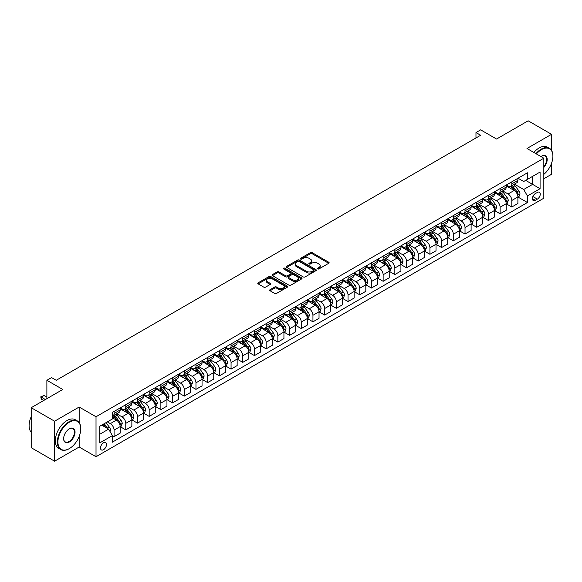 <?xml version="1.0" encoding="UTF-8"?>
<svg xmlns="http://www.w3.org/2000/svg" width="582" height="582" viewBox="0 0 582 582"><rect width="100%" height="100%" fill="white"/><g stroke="black" fill="none" stroke-linecap="round" stroke-linejoin="round"><path stroke-width="0.87" d="M317.699 268.913A0.909 0.524 0 0 0 318.987 268.913L328.743 263.282A1.302 0.749 0 0 0 329.128 262.751A1.302 0.749 0 0 0 328.743 262.22L312.207 252.675A1.302 0.749 0 0 0 310.373 252.675L300.61 258.306A0.909 0.524 0 0 0 300.348 258.677A0.909 0.524 0 0 0 300.61 259.055A0.909 0.524 0 0 0 301.898 259.055L303.164 258.321A4.154 2.401 0 0 1 309.042 258.321L310.417 259.121A4.154 2.401 0 0 1 311.639 260.816A4.154 2.401 0 0 1 310.417 262.511L309.158 263.239A0.909 0.524 0 0 0 308.889 263.61A0.909 0.524 0 0 0 309.158 263.988A0.909 0.524 0 0 0 310.439 263.988L311.705 263.253A4.154 2.401 0 0 1 317.583 263.253L318.958 264.053A4.154 2.401 0 0 1 320.18 265.748A4.154 2.401 0 0 1 318.958 267.444L317.699 268.171A0.909 0.524 0 0 0 317.43 268.542A0.909 0.524 0 0 0 317.699 268.913L317.699 268.171M103.501 449.719A4.234 2.444 120 0 0 106.266 445.987A4.234 2.444 120 0 0 105.618 442.589A4.234 2.444 120 0 0 103.501 442.8A4.234 2.444 120 0 0 100.737 446.532A4.234 2.444 120 0 0 101.384 449.93A4.234 2.444 120 0 0 103.501 449.719M270.048 289.69A1.302 0.749 0 0 0 269.662 290.222A1.302 0.749 0 0 0 270.048 290.753L274.682 293.43A1.302 0.749 0 0 0 276.523 293.43L287.363 287.173A1.302 0.749 0 0 0 287.741 286.642A1.302 0.749 0 0 0 287.363 286.111L270.826 276.566A1.302 0.749 0 0 0 268.986 276.566L258.146 282.823A1.302 0.749 0 0 0 257.768 283.354A1.302 0.749 0 0 0 258.146 283.885L263.755 287.122A1.302 0.749 0 0 0 265.588 287.122L270.23 284.445A1.302 0.749 0 0 0 270.608 283.914A1.302 0.749 0 0 0 270.23 283.383L267.451 281.775A3.477 2.008 0 0 1 266.432 280.357A3.477 2.008 0 0 1 268.578 278.509A3.477 2.008 0 0 1 272.361 278.938L283.252 285.224A3.477 2.008 0 0 1 284.271 286.642A3.477 2.008 0 0 1 282.125 288.497A3.477 2.008 0 0 1 278.334 288.061L276.523 287.013A1.302 0.749 0 0 0 274.682 287.013L270.048 289.69L270.048 290.753M551.54 150.367L551.54 134.311L528.143 120.801L496.562 139.04L480.652 129.851L475.974 132.55L480.652 135.257L56.243 380.286L51.558 377.587L46.88 380.286L46.88 398.655M79.167 422.597L79.167 407.029L54.599 421.215L31.202 407.706L62.791 389.474L46.88 380.286M79.167 407.029L96.015 416.756L543.821 158.217L543.821 198.2L96.015 456.739L96.015 416.756M551.54 134.311L526.979 148.49L543.821 158.217M303.251 276.937A1.302 0.749 0 0 0 305.092 276.937L315.931 270.681A1.302 0.749 0 0 0 316.31 270.15A1.302 0.749 0 0 0 315.931 269.619L299.395 260.074A1.302 0.749 0 0 0 297.555 260.074L286.715 266.33A1.302 0.749 0 0 0 286.337 266.862A1.302 0.749 0 0 0 286.715 267.393L303.251 276.937M283.914 269.11A0.909 0.524 0 0 1 284.838 269.24L284.838 268.164L301.643 277.869A1.302 0.749 0 0 1 302.029 278.4A1.302 0.749 0 0 1 301.643 278.923L290.804 285.187A1.302 0.749 0 0 1 288.97 285.187L272.434 275.635L277.076 272.98L277.076 271.903L272.434 274.58A1.302 0.749 0 0 0 272.056 275.111A1.302 0.749 0 0 0 272.434 275.635L272.434 274.58M277.076 272.98A1.302 0.749 0 0 1 278.909 272.98L278.909 271.903A1.302 0.749 0 0 0 277.076 271.903M278.909 271.903L285.617 275.773A1.302 0.749 0 0 0 287.45 275.773L290.527 273.998A1.302 0.749 0 0 0 290.913 273.467A1.302 0.749 0 0 0 290.527 272.936L283.55 268.906A0.909 0.524 0 0 1 283.281 268.535A0.909 0.524 0 0 1 283.841 268.047A0.909 0.524 0 0 1 284.838 268.164M54.599 421.215L54.599 461.199L31.202 447.689L31.202 407.706M543.821 178.747L551.54 174.294L551.54 163.236M537.368 192.416L535.309 193.61A4.103 2.372 120 0 0 532.625 197.225A4.103 2.372 120 0 0 533.258 200.514A4.103 2.372 120 0 0 535.309 200.31L537.368 199.117A4.103 2.372 120 0 0 540.045 195.501A4.103 2.372 120 0 0 539.419 192.22A4.103 2.372 120 0 0 537.368 192.416M518.038 178.238L523.698 181.504L527.445 179.343L527.445 172.803L112.391 412.434L112.391 418.975L99.755 426.264L99.755 442.909L112.391 435.612L112.391 442.153L527.445 202.521L527.445 195.988L523.698 189.499L514.393 184.13M527.445 179.343L540.081 172.046L540.081 188.692L527.445 195.988M54.599 461.199L79.167 447.012L96.015 456.739M475.974 132.55L475.974 137.956M525.67 180.369L532.595 184.37L532.595 176.375L540.081 172.046M523.698 189.499L532.595 184.37L540.081 188.692M99.755 434.267L108.645 429.13L101.719 425.129M112.391 435.671L114.079 436.638L114.079 430.105A5.296 3.056 -120 0 0 110.333 423.623L107.335 421.892M114.079 436.638L120.161 433.132L120.161 426.591A5.296 3.056 -120 0 0 116.415 420.109L112.391 417.781M120.299 426.73L125.777 429.887L125.777 423.347A5.296 3.056 -120 0 0 122.031 416.865L116.655 413.766M125.777 429.887L131.859 426.373L131.859 419.84A5.296 3.056 -120 0 0 128.113 413.351L120.161 408.76M131.998 419.971L137.476 423.136L137.476 416.596A5.296 3.056 -120 0 0 133.729 410.114L128.353 407.007M137.476 423.136L143.558 419.622L143.558 413.082A5.296 3.056 -120 0 0 139.811 406.6L131.859 402.009M143.696 413.22L149.174 416.377L149.174 409.844A5.296 3.056 -120 0 0 145.427 403.355L140.051 400.256M149.174 416.377L155.256 412.871L155.256 406.331A5.296 3.056 -120 0 0 151.509 399.849L143.558 395.251M155.394 406.462L160.872 409.626L160.872 403.086A5.296 3.056 -120 0 0 157.125 396.604L151.749 393.497M160.872 409.626L166.954 406.112L166.954 399.579A5.296 3.056 -120 0 0 163.207 393.09L155.256 388.5M167.092 399.71L172.57 402.875L172.57 396.335A5.296 3.056 -120 0 0 168.824 389.853L163.447 386.746M172.57 402.875L178.652 399.361L178.652 392.821A5.296 3.056 -120 0 0 174.906 386.339L166.954 381.748M178.79 392.959L184.268 396.116L184.268 389.584A5.296 3.056 -120 0 0 180.522 383.094L175.146 379.995M184.268 396.116L190.35 392.603L190.35 386.07A5.296 3.056 -120 0 0 186.604 379.588L178.652 374.99M190.489 386.201L195.967 389.365L195.967 382.825A5.296 3.056 -120 0 0 192.22 376.343L186.844 373.237M195.967 389.365L202.049 385.851L202.049 379.311A5.296 3.056 -120 0 0 198.302 372.829L190.35 368.239M202.187 379.449L207.665 382.607L207.665 376.074A5.296 3.056 -120 0 0 203.918 369.592L198.542 366.485M207.665 382.607L213.747 379.1L213.747 372.56A5.296 3.056 -120 0 0 210 366.078L202.049 361.487M213.885 372.698L219.363 375.856L219.363 369.315A5.296 3.056 -120 0 0 215.616 362.833L210.24 359.734M219.363 375.856L225.445 372.342L225.445 365.809A5.296 3.056 -120 0 0 221.698 359.32L213.747 354.729M225.583 365.94L231.061 369.104L231.061 362.564A5.296 3.056 -120 0 0 227.315 356.082L221.938 352.976M231.061 369.104L237.143 365.591L237.143 359.05A5.296 3.056 -120 0 0 233.397 352.568L225.445 347.978M237.281 359.189L242.759 362.346L242.759 355.813A5.296 3.056 -120 0 0 239.013 349.324L233.637 346.225M242.759 362.346L248.841 358.839L248.841 352.299A5.296 3.056 -120 0 0 245.095 345.817L237.143 341.219M248.98 352.437L254.458 355.595L254.458 349.055A5.296 3.056 -120 0 0 250.711 342.572L245.335 339.473M254.458 355.595L260.54 352.081L260.54 345.548A5.296 3.056 -120 0 0 256.793 339.059L248.841 334.468M260.678 345.679L266.156 348.844L266.156 342.303A5.296 3.056 -120 0 0 262.409 335.821L257.033 332.715M266.156 348.844L272.238 345.33L272.238 338.789A5.296 3.056 -120 0 0 268.491 332.307L260.54 327.717M272.376 338.928L277.854 342.085L277.854 335.552A5.296 3.056 -120 0 0 274.107 329.063L268.731 325.964M277.854 342.085L283.936 338.571L283.936 332.038A5.296 3.056 -120 0 0 280.189 325.556L272.238 320.958M284.074 332.169L289.552 335.334L289.552 328.794A5.296 3.056 -120 0 0 285.806 322.312L280.429 319.205M289.552 335.334L295.634 331.82L295.634 325.28A5.296 3.056 -120 0 0 291.888 318.798L283.936 314.207M295.772 325.418L301.25 328.575L301.25 322.042A5.296 3.056 -120 0 0 297.504 315.56L292.128 312.454M301.25 328.575L307.332 325.069L307.332 318.529A5.296 3.056 -120 0 0 303.586 312.047L295.634 307.456M307.471 318.667L312.949 321.824L312.949 315.284A5.296 3.056 -120 0 0 309.202 308.802L303.826 305.703M312.949 321.824L319.031 318.31L319.031 311.777A5.296 3.056 -120 0 0 315.284 305.288L307.332 300.698M319.169 311.908L324.647 315.073L324.647 308.533A5.296 3.056 -120 0 0 320.9 302.051L315.524 298.944M324.647 315.073L330.729 311.559L330.729 305.019A5.296 3.056 -120 0 0 326.982 298.537L319.031 293.946M330.867 305.157L336.345 308.315L336.345 301.782A5.296 3.056 -120 0 0 332.598 295.292L327.222 292.193M336.345 308.315L342.427 304.808L342.427 298.268A5.296 3.056 -120 0 0 338.68 291.786L330.729 287.188M342.565 298.406L348.043 301.563L348.043 295.023A5.296 3.056 -120 0 0 344.297 288.541L338.92 285.442M348.043 301.563L354.125 298.049L354.125 291.517A5.296 3.056 -120 0 0 350.379 285.027L342.427 280.437M354.263 291.647L359.741 294.812L359.741 288.272A5.296 3.056 -120 0 0 355.995 281.79L350.619 278.683M359.741 294.812L365.823 291.298L365.823 284.758A5.296 3.056 -120 0 0 362.077 278.276L354.125 273.685M365.962 284.896L371.44 288.054L371.44 281.521A5.296 3.056 -120 0 0 367.693 275.031L362.317 271.932M371.44 288.054L377.522 284.547L377.522 278.007A5.296 3.056 -120 0 0 373.775 271.525L365.823 266.927M377.66 278.138L383.138 281.302L383.138 274.762A5.296 3.056 -120 0 0 379.391 268.28L374.015 265.174M383.138 281.302L389.22 277.789L389.22 271.248A5.296 3.056 -120 0 0 385.473 264.766L377.522 260.176M389.358 271.387L394.836 274.551L394.836 268.011A5.296 3.056 -120 0 0 391.089 261.529L385.713 258.423M394.836 274.551L400.918 271.037L400.918 264.497A5.296 3.056 -120 0 0 397.171 258.015L389.22 253.425M401.056 264.635L406.534 267.793L406.534 261.253A5.296 3.056 -120 0 0 402.788 254.77L397.411 251.671M406.534 267.793L412.616 264.279L412.616 257.746A5.296 3.056 -120 0 0 408.87 251.257L400.918 246.666M412.754 257.877L418.232 261.042L418.232 254.501A5.296 3.056 -120 0 0 414.486 248.019L409.11 244.913M418.232 261.042L424.314 257.528L424.314 250.988A5.296 3.056 -120 0 0 420.568 244.505L412.616 239.915M424.453 251.126L429.931 254.283L429.931 247.75A5.296 3.056 -120 0 0 426.184 241.261L420.808 238.162M429.931 254.283L436.013 250.777L436.013 244.236A5.296 3.056 -120 0 0 432.266 237.754L424.314 233.156M436.151 244.375L441.629 247.532L441.629 240.992A5.296 3.056 -120 0 0 437.882 234.51L432.506 231.41M441.629 247.532L447.711 244.018L447.711 237.485A5.296 3.056 -120 0 0 443.964 230.996L436.013 226.405M447.849 237.616L453.327 240.781L453.327 234.24A5.296 3.056 -120 0 0 449.58 227.758L444.204 224.652M453.327 240.781L459.409 237.267L459.409 230.727A5.296 3.056 -120 0 0 455.662 224.245L447.711 219.654M459.547 230.865L465.025 234.022L465.025 227.489A5.296 3.056 -120 0 0 461.279 221L455.902 217.901M465.025 234.022L471.107 230.516L471.107 223.975A5.296 3.056 -120 0 0 467.361 217.493L459.409 212.896M471.245 224.106L476.723 227.271L476.723 220.731A5.296 3.056 -120 0 0 472.977 214.249L467.601 211.142M476.723 227.271L482.805 223.757L482.805 217.217A5.296 3.056 -120 0 0 479.059 210.735L471.107 206.144M482.944 217.355L488.422 220.52L488.422 213.98A5.296 3.056 -120 0 0 484.675 207.498L479.299 204.391M488.422 220.52L494.504 217.006L494.504 210.466A5.296 3.056 -120 0 0 490.757 203.984L482.805 199.393M494.642 210.604L500.12 213.761L500.12 207.221A5.296 3.056 -120 0 0 496.373 200.739L490.997 197.64M500.12 213.761L506.202 210.248L506.202 203.715A5.296 3.056 -120 0 0 502.455 197.225L494.504 192.635M506.34 203.846L511.818 207.01L511.818 200.47A5.296 3.056 -120 0 0 508.071 193.988L502.695 190.881M511.818 207.01L517.9 203.496L517.9 196.956A5.296 3.056 -120 0 0 514.153 190.474L506.202 185.884M506.34 184.989L508.071 185.993A5.296 3.056 -120 0 0 510.72 186.255A5.296 3.056 -120 0 0 511.818 183.832L511.818 181.831M494.642 191.747L496.373 192.744A5.296 3.056 -120 0 0 499.021 193.006A5.296 3.056 -120 0 0 500.12 190.583L500.12 188.583M482.944 198.498L484.675 199.495A5.296 3.056 -120 0 0 487.323 199.757A5.296 3.056 -120 0 0 488.422 197.334L488.422 195.334M471.245 205.25L472.977 206.254A5.296 3.056 -120 0 0 475.625 206.515A5.296 3.056 -120 0 0 476.723 204.093L476.723 202.092M459.547 212.008L461.279 213.005A5.296 3.056 -120 0 0 463.927 213.267A5.296 3.056 -120 0 0 465.025 210.844L465.025 208.843M447.849 218.759L449.58 219.763A5.296 3.056 -120 0 0 452.229 220.025A5.296 3.056 -120 0 0 453.327 217.595L453.327 215.602M436.151 225.51L437.882 226.514A5.296 3.056 -120 0 0 440.53 226.776A5.296 3.056 -120 0 0 441.629 224.354L441.629 222.353M424.453 232.269L426.184 233.266A5.296 3.056 -120 0 0 428.832 233.528A5.296 3.056 -120 0 0 429.931 231.105L429.931 229.104M412.754 239.02L414.486 240.024A5.296 3.056 -120 0 0 417.134 240.286A5.296 3.056 -120 0 0 418.232 237.863L418.232 235.863M401.056 245.779L402.788 246.775A5.296 3.056 -120 0 0 405.436 247.037A5.296 3.056 -120 0 0 406.534 244.615L406.534 242.614M389.358 252.53L391.089 253.526A5.296 3.056 -120 0 0 393.738 253.788A5.296 3.056 -120 0 0 394.836 251.366L394.836 249.365M377.66 259.281L379.391 260.285A5.296 3.056 -120 0 0 382.039 260.547A5.296 3.056 -120 0 0 383.138 258.124L383.138 256.124M365.962 266.039L367.693 267.036A5.296 3.056 -120 0 0 370.341 267.298A5.296 3.056 -120 0 0 371.44 264.875L371.44 262.875M354.263 272.791L355.995 273.787A5.296 3.056 -120 0 0 358.643 274.057A5.296 3.056 -120 0 0 359.741 271.627L359.741 269.633M342.565 279.542L344.297 280.546A5.296 3.056 -120 0 0 346.945 280.808A5.296 3.056 -120 0 0 348.043 278.385L348.043 276.385M330.867 286.3L332.598 287.297A5.296 3.056 -120 0 0 335.247 287.559A5.296 3.056 -120 0 0 336.345 285.136L336.345 283.136M319.169 293.052L320.9 294.055A5.296 3.056 -120 0 0 323.548 294.317A5.296 3.056 -120 0 0 324.647 291.895L324.647 289.894M307.471 299.81L309.202 300.807A5.296 3.056 -120 0 0 311.85 301.069A5.296 3.056 -120 0 0 312.949 298.646L312.949 296.645M295.772 306.561L297.504 307.558A5.296 3.056 -120 0 0 300.152 307.82A5.296 3.056 -120 0 0 301.25 305.397L301.25 303.397M284.074 313.312L285.806 314.316A5.296 3.056 -120 0 0 288.454 314.578A5.296 3.056 -120 0 0 289.552 312.156L289.552 310.155M272.376 320.071L274.107 321.068A5.296 3.056 -120 0 0 276.756 321.329A5.296 3.056 -120 0 0 277.854 318.907L277.854 316.906M260.678 326.822L262.409 327.819A5.296 3.056 -120 0 0 265.057 328.088A5.296 3.056 -120 0 0 266.156 325.658L266.156 323.665M248.98 333.573L250.711 334.577A5.296 3.056 -120 0 0 253.359 334.839A5.296 3.056 -120 0 0 254.458 332.417L254.458 330.416M237.281 340.332L239.013 341.328A5.296 3.056 -120 0 0 241.661 341.59A5.296 3.056 -120 0 0 242.759 339.168L242.759 337.167M225.583 347.083L227.315 348.087A5.296 3.056 -120 0 0 229.963 348.349A5.296 3.056 -120 0 0 231.061 345.926L231.061 343.926M213.885 353.841L215.616 354.838A5.296 3.056 -120 0 0 218.265 355.1A5.296 3.056 -120 0 0 219.363 352.677L219.363 350.677M202.187 360.593L203.918 361.589A5.296 3.056 -120 0 0 206.566 361.851A5.296 3.056 -120 0 0 207.665 359.429L207.665 357.428M190.489 367.344L192.22 368.348A5.296 3.056 -120 0 0 194.868 368.61A5.296 3.056 -120 0 0 195.967 366.187L195.967 364.187M178.79 374.102L180.522 375.099A5.296 3.056 -120 0 0 183.17 375.361A5.296 3.056 -120 0 0 184.268 372.938L184.268 370.938M167.092 380.854L168.824 381.85A5.296 3.056 -120 0 0 171.472 382.119A5.296 3.056 -120 0 0 172.57 379.69L172.57 377.696M155.394 387.605L157.125 388.609A5.296 3.056 -120 0 0 159.774 388.871A5.296 3.056 -120 0 0 160.872 386.448L160.872 384.447M143.696 394.363L145.427 395.36A5.296 3.056 -120 0 0 148.075 395.622A5.296 3.056 -120 0 0 149.174 393.199L149.174 391.199M131.998 401.114L133.729 402.118A5.296 3.056 -120 0 0 136.377 402.38A5.296 3.056 -120 0 0 137.476 399.95L137.476 397.957M120.299 407.873L122.031 408.87A5.296 3.056 -120 0 0 124.679 409.131A5.296 3.056 -120 0 0 125.777 406.709L125.777 404.708M518.038 197.094L527.445 202.521M510.72 186.255L516.801 182.741A5.296 3.056 -120 0 0 517.9 180.318L517.9 178.318M499.021 193.006L505.103 189.492A5.296 3.056 -120 0 0 506.202 187.069L506.202 185.069M487.323 199.757L493.405 196.25A5.296 3.056 -120 0 0 494.504 193.828L494.504 191.827M475.625 206.515L481.707 203.002A5.296 3.056 -120 0 0 482.805 200.579L482.805 198.578M463.927 213.267L470.009 209.753A5.296 3.056 -120 0 0 471.107 207.33L471.107 205.33M452.229 220.025L458.31 216.511A5.296 3.056 -120 0 0 459.409 214.089L459.409 212.088M440.53 226.776L446.612 223.262A5.296 3.056 -120 0 0 447.711 220.84L447.711 218.839M428.832 233.528L434.914 230.021A5.296 3.056 -120 0 0 436.013 227.591L436.013 225.598M417.134 240.286L423.216 236.772A5.296 3.056 -120 0 0 424.314 234.35L424.314 232.349M405.436 247.037L411.518 243.523A5.296 3.056 -120 0 0 412.616 241.101L412.616 239.1M393.738 253.788L399.819 250.282A5.296 3.056 -120 0 0 400.918 247.859L400.918 245.859M382.039 260.547L388.121 257.033A5.296 3.056 -120 0 0 389.22 254.61L389.22 252.61M370.341 267.298L376.423 263.784A5.296 3.056 -120 0 0 377.522 261.362L377.522 259.361M358.643 274.057L364.725 270.543A5.296 3.056 -120 0 0 365.823 268.12L365.823 266.12M346.945 280.808L353.027 277.294A5.296 3.056 -120 0 0 354.125 274.871L354.125 272.871M335.247 287.559L341.328 284.052A5.296 3.056 -120 0 0 342.427 281.623L342.427 279.629M323.548 294.317L329.63 290.804A5.296 3.056 -120 0 0 330.729 288.381L330.729 286.38M311.85 301.069L317.932 297.555A5.296 3.056 -120 0 0 319.031 295.132L319.031 293.132M300.152 307.82L306.234 304.313A5.296 3.056 -120 0 0 307.332 301.891L307.332 299.89M288.454 314.578L294.536 311.064A5.296 3.056 -120 0 0 295.634 308.642L295.634 306.641M276.756 321.329L282.837 317.816A5.296 3.056 -120 0 0 283.936 315.393L283.936 313.392M265.057 328.088L271.139 324.574A5.296 3.056 -120 0 0 272.238 322.152L272.238 320.151M253.359 334.839L259.441 331.325A5.296 3.056 -120 0 0 260.54 328.903L260.54 326.902M241.661 341.59L247.743 338.084A5.296 3.056 -120 0 0 248.841 335.654L248.841 333.661M229.963 348.349L236.045 344.835A5.296 3.056 -120 0 0 237.143 342.412L237.143 340.412M218.265 355.1L224.346 351.586A5.296 3.056 -120 0 0 225.445 349.164L225.445 347.163M206.566 361.851L212.648 358.345A5.296 3.056 -120 0 0 213.747 355.922L213.747 353.921M194.868 368.61L200.95 365.096A5.296 3.056 -120 0 0 202.049 362.673L202.049 360.673M183.17 375.361L189.252 371.847A5.296 3.056 -120 0 0 190.35 369.425L190.35 367.424M171.472 382.119L177.554 378.606A5.296 3.056 -120 0 0 178.652 376.183L178.652 374.182M159.774 388.871L165.855 385.357A5.296 3.056 -120 0 0 166.954 382.934L166.954 380.934M148.075 395.622L154.157 392.108A5.296 3.056 -120 0 0 155.256 389.685L155.256 387.692M136.377 402.38L142.459 398.866A5.296 3.056 -120 0 0 143.558 396.444L143.558 394.443M124.679 409.131L130.761 405.618A5.296 3.056 -120 0 0 131.859 403.195L131.859 401.194M112.391 416.101A5.296 3.056 -120 0 0 112.981 415.883L119.063 412.376A5.296 3.056 -120 0 0 120.161 409.946L120.161 407.953M112.981 415.883A5.296 3.056 -120 0 0 114.079 413.46L114.079 411.459M108.645 429.13L112.391 435.612M79.167 447.012L79.167 436.442M318.063 269.044L318.958 268.528A4.154 2.401 0 0 0 320.18 266.825L320.18 265.748M311.639 260.816L311.639 261.893A4.154 2.401 0 0 1 310.417 263.595L309.522 264.112M328.728 263.29L312.207 253.752A1.302 0.749 0 0 0 310.373 253.752L300.974 259.179M315.91 270.688L299.395 261.151A1.302 0.749 0 0 0 297.555 261.151L286.737 267.4M313.633 270.521A0.909 0.524 0 0 0 313.902 270.15A0.909 0.524 0 0 0 313.633 269.779L299.119 261.398A0.909 0.524 0 0 0 297.831 261.398L296.5 262.169A4.154 2.401 0 0 0 295.285 263.864A4.154 2.401 0 0 0 296.5 265.559L306.423 271.292A4.154 2.401 0 0 0 312.301 271.292L313.633 270.521L313.633 271.605A0.909 0.524 0 0 0 313.902 271.234L313.902 270.15M295.285 263.864L295.285 264.948A4.154 2.401 0 0 0 296.5 266.643L296.5 265.559M313.633 271.605L312.301 272.369A4.154 2.401 0 0 1 306.423 272.369L296.5 266.643M278.909 272.98L285.617 276.85A1.302 0.749 0 0 0 287.45 276.85L290.527 275.075A1.302 0.749 0 0 0 290.913 274.544L290.913 273.467M284.838 269.24L301.629 278.938M292.571 279.789A3.477 2.008 0 0 0 296.362 280.226A3.477 2.008 0 0 0 298.508 278.371A3.477 2.008 0 0 0 297.489 276.952L293.655 274.74A1.302 0.749 0 0 0 291.815 274.74L288.737 276.515A1.302 0.749 0 0 0 288.359 277.047A1.302 0.749 0 0 0 288.737 277.578L292.571 279.789L292.571 280.866A3.477 2.008 0 0 0 296.362 281.302A3.477 2.008 0 0 0 298.508 279.447L298.508 278.371M288.359 277.047L288.359 278.123A1.302 0.749 0 0 0 288.737 278.654L288.737 277.578M292.571 280.866L288.737 278.654M284.271 286.642L284.271 287.726A3.477 2.008 0 0 1 282.125 289.581A3.477 2.008 0 0 1 278.334 289.145L276.523 288.097A1.302 0.749 0 0 0 274.682 288.097L270.063 290.767M266.432 280.357L266.432 281.441A3.477 2.008 0 0 0 267.451 282.859L267.451 281.775M270.23 283.383L270.23 284.445L267.451 282.859M287.341 287.181L270.826 277.65A1.302 0.749 0 0 0 268.986 277.65L258.168 283.892M517.9 197.174L519.02 196.527L519.959 193.828A3.507 2.022 -120 0 0 518.838 190.838L515.012 185.731A10.127 5.849 -120 0 0 513.906 184.414M510.108 188.139A10.127 5.849 -120 0 0 508.035 185.971M517.58 195.028L518.067 193.973A3.507 2.022 -120 0 0 517.063 191.864L513.237 186.764A10.127 5.849 -120 0 0 512.131 185.44M511.192 185.978A8.403 4.852 60 0 1 512.567 187.55L515.805 191.871M511.011 186.087A10.127 5.849 60 0 1 512.116 187.411L514.655 190.801M506.202 203.926L507.322 203.278L508.261 200.579A3.507 2.022 -120 0 0 507.14 197.589L503.314 192.489A10.127 5.849 -120 0 0 502.208 191.165M498.41 194.89A10.127 5.849 -120 0 0 496.337 192.722M505.882 201.779L506.369 200.725A3.507 2.022 -120 0 0 505.365 198.622L501.538 193.515A10.127 5.849 -120 0 0 500.433 192.191M499.494 192.737A8.403 4.852 60 0 1 500.869 194.301L504.107 198.622M499.312 192.838A10.127 5.849 60 0 1 500.418 194.162L502.957 197.553M494.504 210.684L495.624 210.037L496.562 207.33A3.507 2.022 -120 0 0 495.442 204.347L491.615 199.24A10.127 5.849 -120 0 0 490.51 197.916M486.712 201.648A10.127 5.849 -120 0 0 484.639 199.473M494.183 208.538L494.671 207.483A3.507 2.022 -120 0 0 493.667 205.373L489.84 200.266A10.127 5.849 -120 0 0 488.734 198.942M487.796 199.488A8.403 4.852 60 0 1 489.171 201.059L492.408 205.381M487.614 199.597A10.127 5.849 60 0 1 488.72 200.914L491.259 204.311M482.805 217.435L483.926 216.788L484.864 214.089A3.507 2.022 -120 0 0 483.744 211.099L479.917 205.999A10.127 5.849 -120 0 0 478.811 204.675M475.014 208.4A10.127 5.849 -120 0 0 472.94 206.232M482.485 215.289L482.973 214.234A3.507 2.022 -120 0 0 481.969 212.124L478.142 207.025A10.127 5.849 -120 0 0 477.036 205.701M476.098 206.246A8.403 4.852 60 0 1 477.473 207.81L480.71 212.132M475.916 206.348A10.127 5.849 60 0 1 477.022 207.672L479.561 211.062M471.107 224.194L472.228 223.539L473.166 220.84A3.507 2.022 -120 0 0 472.046 217.857L468.219 212.75A10.127 5.849 -120 0 0 467.113 211.426M463.316 215.151A10.127 5.849 -120 0 0 461.242 212.983M470.787 222.04L471.274 220.993A3.507 2.022 -120 0 0 470.271 218.883L466.444 213.776A10.127 5.849 -120 0 0 465.338 212.452M464.4 212.997A8.403 4.852 60 0 1 465.775 214.562L469.012 218.883M464.218 213.099A10.127 5.849 60 0 1 465.324 214.423L467.863 217.821M543.821 174.367A16.143 9.319 120 0 0 552.9 156.216A16.143 9.319 120 0 0 541.486 149.625A16.143 9.319 120 0 0 536.408 153.932M535.913 153.655A16.543 9.552 -60 0 1 541.202 149.138A16.543 9.552 -60 0 1 549.473 148.323A16.543 9.552 -60 0 1 552.9 155.896A16.543 9.552 -60 0 1 552.9 156.056M540.947 156.558A8.075 4.663 -60 0 1 541.486 156.216L541.486 156.216A8.075 4.663 -60 0 1 547.065 158.209A8.075 4.663 -60 0 1 543.821 167.47M533.854 152.462A16.543 9.552 -60 0 1 539.143 147.952A16.543 9.552 -60 0 1 547.415 147.13L549.473 148.323M543.821 166.627A7.675 4.43 120 0 0 545.043 155.998A7.675 4.43 120 0 0 541.34 156.303M69.062 448.744L69.345 448.584A16.143 9.319 120 0 0 80.76 428.81A16.143 9.319 120 0 0 69.345 422.212A16.143 9.319 120 0 0 57.924 441.993A16.143 9.319 120 0 0 69.345 448.584L69.062 448.744A16.543 9.552 -60 0 1 60.79 449.566A16.543 9.552 -60 0 1 58.251 436.304A16.543 9.552 -60 0 1 69.062 421.732A16.543 9.552 -60 0 1 77.333 420.91A16.543 9.552 -60 0 1 80.76 428.483A16.543 9.552 -60 0 1 80.76 428.643M69.345 441.993A8.075 4.663 -60 0 1 63.634 438.697A8.075 4.663 -60 0 1 69.345 428.81L69.345 428.81A8.075 4.663 -60 0 1 75.049 432.106A8.075 4.663 -60 0 1 69.345 441.993M63.634 438.53A7.675 4.43 120 0 0 65.22 441.884A7.675 4.43 120 0 0 69.062 441.505A7.675 4.43 120 0 0 74.074 434.739A7.675 4.43 120 0 0 72.903 428.592A7.675 4.43 120 0 0 69.2 428.89M60.79 449.566L58.731 448.373A16.543 9.552 -60 0 1 56.192 435.118A16.543 9.552 -60 0 1 67.003 420.539A16.543 9.552 -60 0 1 75.274 419.724L77.333 420.91M31.202 432.186A16.543 9.552 -60 0 1 31.202 416.727M459.409 230.945L460.529 230.297L461.468 227.591A3.507 2.022 -120 0 0 460.347 224.608L456.521 219.501A10.127 5.849 -120 0 0 455.415 218.177M451.617 221.909A10.127 5.849 -120 0 0 449.544 219.734M459.089 228.799L459.576 227.744A3.507 2.022 -120 0 0 458.572 225.634L454.746 220.527A10.127 5.849 -120 0 0 453.64 219.21M452.701 219.749A8.403 4.852 60 0 1 454.076 221.32L457.314 225.641M452.52 219.858A10.127 5.849 60 0 1 453.625 221.175L456.164 224.572M447.711 237.696L448.831 237.049L449.77 234.35A3.507 2.022 -120 0 0 448.649 231.36L444.823 226.26A10.127 5.849 -120 0 0 443.717 224.936M439.919 228.661A10.127 5.849 -120 0 0 437.846 226.493M447.391 235.55L447.878 234.495A3.507 2.022 -120 0 0 446.874 232.385L443.048 227.286A10.127 5.849 -120 0 0 441.942 225.962M441.003 226.507A8.403 4.852 60 0 1 442.378 228.071L445.616 232.393M440.821 226.609A10.127 5.849 60 0 1 441.927 227.933L444.466 231.323M436.013 244.455L437.133 243.807L438.071 241.101A3.507 2.022 -120 0 0 436.951 238.118L433.124 233.011A10.127 5.849 -120 0 0 432.019 231.687M428.221 235.412A10.127 5.849 -120 0 0 426.148 233.244M435.692 242.301L436.18 241.254A3.507 2.022 -120 0 0 435.176 239.144L431.349 234.037A10.127 5.849 -120 0 0 430.243 232.713M429.305 233.258A8.403 4.852 60 0 1 430.68 234.83L433.917 239.144M429.123 233.36A10.127 5.849 60 0 1 430.229 234.684L432.768 238.082M424.314 251.206L425.435 250.558L426.373 247.859A3.507 2.022 -120 0 0 425.253 244.869L421.426 239.762A10.127 5.849 -120 0 0 420.32 238.445M416.523 242.17A10.127 5.849 -120 0 0 414.449 240.002M423.994 249.06L424.482 248.005A3.507 2.022 -120 0 0 423.478 245.895L419.651 240.788A10.127 5.849 -120 0 0 418.545 239.471M417.607 240.01A8.403 4.852 60 0 1 418.982 241.581L422.219 245.902M417.425 240.119A10.127 5.849 60 0 1 418.531 241.443L421.07 244.833M412.616 257.957L413.737 257.309L414.675 254.61A3.507 2.022 -120 0 0 413.555 251.62L409.728 246.521A10.127 5.849 -120 0 0 408.622 245.197M404.825 248.921A10.127 5.849 -120 0 0 402.751 246.753M412.296 255.811L412.776 254.756A3.507 2.022 -120 0 0 411.78 252.653L407.953 247.546A10.127 5.849 -120 0 0 406.847 246.222M405.909 246.768A8.403 4.852 60 0 1 407.284 248.332L410.521 252.653M405.727 246.87A10.127 5.849 60 0 1 406.833 248.194L409.372 251.584M400.918 264.715L402.038 264.068L402.977 261.362A3.507 2.022 -120 0 0 401.856 258.379L398.03 253.272A10.127 5.849 -120 0 0 396.924 251.948M393.126 255.68A10.127 5.849 -120 0 0 391.053 253.505M400.598 262.569L401.078 261.514A3.507 2.022 -120 0 0 400.074 259.405L396.255 254.298A10.127 5.849 -120 0 0 395.149 252.974M394.21 253.519A8.403 4.852 60 0 1 395.585 255.091L398.823 259.405M394.029 253.621A10.127 5.849 60 0 1 395.134 254.945L397.673 258.343M389.22 271.467L390.34 270.819L391.279 268.12A3.507 2.022 -120 0 0 390.158 265.13L386.332 260.023A10.127 5.849 -120 0 0 385.226 258.706M381.428 262.431A10.127 5.849 -120 0 0 379.355 260.263M388.9 269.32L389.38 268.266A3.507 2.022 -120 0 0 388.376 266.156L384.557 261.056A10.127 5.849 -120 0 0 383.451 259.732M382.512 260.278A8.403 4.852 60 0 1 383.887 261.842L387.125 266.163M382.33 260.38A10.127 5.849 60 0 1 383.436 261.704L385.975 265.094M377.522 278.225L378.642 277.57L379.58 274.871A3.507 2.022 -120 0 0 378.46 271.889L374.633 266.782A10.127 5.849 -120 0 0 373.528 265.457M369.73 269.182A10.127 5.849 -120 0 0 367.657 267.014M377.201 276.072L377.682 275.024A3.507 2.022 -120 0 0 376.678 272.914L372.858 267.807A10.127 5.849 -120 0 0 371.752 266.483M370.814 267.029A8.403 4.852 60 0 1 372.189 268.593L375.426 272.914M370.632 267.131A10.127 5.849 60 0 1 371.738 268.455L374.277 271.852M365.823 284.976L366.944 284.329L367.882 281.623A3.507 2.022 -120 0 0 366.762 278.64L362.935 273.533A10.127 5.849 -120 0 0 361.829 272.209M358.032 275.941A10.127 5.849 -120 0 0 355.958 273.766M365.503 282.83L365.983 281.775A3.507 2.022 -120 0 0 364.979 279.666L361.16 274.558A10.127 5.849 -120 0 0 360.054 273.234M359.116 273.78A8.403 4.852 60 0 1 360.491 275.351L363.728 279.673M358.934 273.889A10.127 5.849 60 0 1 360.032 275.206L362.579 278.603M354.125 291.728L355.246 291.08L356.184 288.381A3.507 2.022 -120 0 0 355.064 285.391L351.237 280.291A10.127 5.849 -120 0 0 350.131 278.967M346.334 282.692A10.127 5.849 -120 0 0 344.26 280.524M353.805 289.581L354.285 288.527A3.507 2.022 -120 0 0 353.281 286.417L349.462 281.317A10.127 5.849 -120 0 0 348.356 279.993M347.418 280.539A8.403 4.852 60 0 1 348.793 282.103L352.03 286.424M347.236 280.64A10.127 5.849 60 0 1 348.334 281.964L350.881 285.355M342.427 298.486L343.547 297.839L344.486 295.132A3.507 2.022 -120 0 0 343.365 292.149L339.539 287.042A10.127 5.849 -120 0 0 338.433 285.718M334.635 289.443A10.127 5.849 -120 0 0 332.562 287.275M342.107 296.333L342.587 295.285A3.507 2.022 -120 0 0 341.583 293.175L337.764 288.068A10.127 5.849 -120 0 0 336.658 286.744M335.712 287.29A8.403 4.852 60 0 1 337.094 288.861L340.332 293.175M335.538 287.392A10.127 5.849 60 0 1 336.636 288.716L339.182 292.113M330.729 305.237L331.849 304.59L332.788 301.891A3.507 2.022 -120 0 0 331.667 298.901L327.841 293.794A10.127 5.849 -120 0 0 326.735 292.47M322.937 296.202A10.127 5.849 -120 0 0 320.864 294.034M330.409 303.091L330.889 302.036A3.507 2.022 -120 0 0 329.885 299.926L326.065 294.819A10.127 5.849 -120 0 0 324.96 293.503M324.014 294.041A8.403 4.852 60 0 1 325.396 295.612L328.634 299.934M323.839 294.15A10.127 5.849 60 0 1 324.938 295.474L327.484 298.864M319.031 311.988L320.151 311.341L321.089 308.642A3.507 2.022 -120 0 0 319.969 305.652L316.142 300.552A10.127 5.849 -120 0 0 315.037 299.228M311.239 302.953A10.127 5.849 -120 0 0 309.166 300.785M318.71 309.842L319.191 308.787A3.507 2.022 -120 0 0 318.187 306.678L314.367 301.578A10.127 5.849 -120 0 0 313.262 300.254M312.316 300.799A8.403 4.852 60 0 1 313.698 302.364L316.935 306.685M312.141 300.901A10.127 5.849 60 0 1 313.24 302.225L315.786 305.615M307.332 318.747L308.453 318.099L309.391 315.393A3.507 2.022 -120 0 0 308.271 312.41L304.444 307.303A10.127 5.849 -120 0 0 303.338 305.979M299.541 309.704A10.127 5.849 -120 0 0 297.467 307.536M307.012 316.593L307.492 315.546A3.507 2.022 -120 0 0 306.488 313.436L302.669 308.329A10.127 5.849 -120 0 0 301.563 307.005M300.618 307.551A8.403 4.852 60 0 1 302 309.122L305.237 313.436M300.443 307.652A10.127 5.849 60 0 1 301.541 308.977L304.088 312.374M295.634 325.498L296.755 324.851L297.693 322.152A3.507 2.022 -120 0 0 296.573 319.162L292.746 314.054A10.127 5.849 -120 0 0 291.64 312.738M287.843 316.463A10.127 5.849 -120 0 0 285.769 314.295M295.314 323.352L295.794 322.297A3.507 2.022 -120 0 0 294.79 320.187L290.971 315.088A10.127 5.849 -120 0 0 289.865 313.763M288.919 314.302A8.403 4.852 60 0 1 290.302 315.873L293.539 320.195M288.745 314.411A10.127 5.849 60 0 1 289.843 315.735L292.39 319.125M283.936 332.257L285.056 331.602L285.995 328.903A3.507 2.022 -120 0 0 284.874 325.913L281.048 320.813A10.127 5.849 -120 0 0 279.942 319.489M276.144 323.214A10.127 5.849 -120 0 0 274.071 321.046M283.616 330.103L284.096 329.056A3.507 2.022 -120 0 0 283.092 326.946L279.273 321.839A10.127 5.849 -120 0 0 278.167 320.515M277.221 321.06A8.403 4.852 60 0 1 278.603 322.624L281.841 326.946M277.047 321.162A10.127 5.849 60 0 1 278.145 322.486L280.691 325.884M272.238 339.008L273.358 338.36L274.297 335.654A3.507 2.022 -120 0 0 273.176 332.671L269.35 327.564A10.127 5.849 -120 0 0 268.244 326.24M264.446 329.972A10.127 5.849 -120 0 0 262.373 327.797M271.918 336.862L272.398 335.807A3.507 2.022 -120 0 0 271.394 333.697L267.575 328.59A10.127 5.849 -120 0 0 266.469 327.266M265.523 327.812A8.403 4.852 60 0 1 266.905 329.383L270.143 333.704M265.348 327.921A10.127 5.849 60 0 1 266.447 329.237L268.993 332.635M260.54 345.759L261.66 345.111L262.598 342.412A3.507 2.022 -120 0 0 261.478 339.422L257.651 334.323A10.127 5.849 -120 0 0 256.546 332.999M252.748 336.723A10.127 5.849 -120 0 0 250.675 334.555M260.219 343.613L260.7 342.558A3.507 2.022 -120 0 0 259.696 340.448L255.876 335.348A10.127 5.849 -120 0 0 254.77 334.024M253.825 334.57A8.403 4.852 60 0 1 255.207 336.134L258.444 340.455M253.65 334.672A10.127 5.849 60 0 1 254.749 335.996L257.295 339.386M248.841 352.517L249.962 351.87L250.9 349.164A3.507 2.022 -120 0 0 249.78 346.181L245.953 341.074A10.127 5.849 -120 0 0 244.847 339.75M241.05 343.475A10.127 5.849 -120 0 0 238.976 341.307M248.521 350.364L249.001 349.316A3.507 2.022 -120 0 0 247.997 347.207L244.178 342.1A10.127 5.849 -120 0 0 243.072 340.776M242.127 341.321A8.403 4.852 60 0 1 243.509 342.893L246.746 347.207M241.952 341.423A10.127 5.849 60 0 1 243.05 342.747L245.597 346.145M237.143 359.269L238.264 358.621L239.202 355.922A3.507 2.022 -120 0 0 238.082 352.932L234.255 347.825A10.127 5.849 -120 0 0 233.149 346.501M229.352 350.233A10.127 5.849 -120 0 0 227.278 348.065M236.823 357.122L237.303 356.068A3.507 2.022 -120 0 0 236.299 353.958L232.48 348.851A10.127 5.849 -120 0 0 231.374 347.534M230.428 348.072A8.403 4.852 60 0 1 231.811 349.644L235.048 353.965M230.254 348.182A10.127 5.849 60 0 1 231.352 349.506L233.899 352.896M225.445 366.02L226.565 365.372L227.504 362.673A3.507 2.022 -120 0 0 226.383 359.683L222.557 354.584A10.127 5.849 -120 0 0 221.451 353.259M217.653 356.984A10.127 5.849 -120 0 0 215.58 354.816M225.125 363.874L225.605 362.819A3.507 2.022 -120 0 0 224.601 360.709L220.782 355.609A10.127 5.849 -120 0 0 219.676 354.285M218.73 354.831A8.403 4.852 60 0 1 220.112 356.395L223.35 360.716M218.556 354.933A10.127 5.849 60 0 1 219.654 356.257L222.2 359.647M213.747 372.778L214.867 372.131L215.806 369.425A3.507 2.022 -120 0 0 214.685 366.442L210.859 361.335A10.127 5.849 -120 0 0 209.753 360.011M205.955 363.735A10.127 5.849 -120 0 0 203.882 361.567M213.427 370.625L213.907 369.577A3.507 2.022 -120 0 0 212.903 367.468L209.083 362.36A10.127 5.849 -120 0 0 207.978 361.036M207.032 361.582A8.403 4.852 60 0 1 208.414 363.153L211.652 367.468M206.857 361.684A10.127 5.849 60 0 1 207.956 363.008L210.502 366.405M202.049 379.529L203.169 378.882L204.107 376.183A3.507 2.022 -120 0 0 202.987 373.193L199.16 368.086A10.127 5.849 -120 0 0 198.055 366.769M194.257 370.494A10.127 5.849 -120 0 0 192.184 368.326M201.728 377.383L202.209 376.328A3.507 2.022 -120 0 0 201.205 374.219L197.385 369.119A10.127 5.849 -120 0 0 196.28 367.795M195.334 368.333A8.403 4.852 60 0 1 196.716 369.905L199.953 374.226M195.159 368.442A10.127 5.849 60 0 1 196.258 369.766L198.804 373.157M190.35 386.288L191.471 385.633L192.409 382.934A3.507 2.022 -120 0 0 191.289 379.944L187.462 374.844A10.127 5.849 -120 0 0 186.356 373.52M182.559 377.245A10.127 5.849 -120 0 0 180.485 375.077M190.03 384.135L190.51 383.087A3.507 2.022 -120 0 0 189.506 380.977L185.687 375.87A10.127 5.849 -120 0 0 184.581 374.546M183.636 375.092A8.403 4.852 60 0 1 185.018 376.656L188.255 380.977M183.461 375.194A10.127 5.849 60 0 1 184.559 376.518L187.106 379.915M178.652 393.039L179.773 392.392L180.711 389.685A3.507 2.022 -120 0 0 179.591 386.703L175.764 381.596A10.127 5.849 -120 0 0 174.658 380.272M170.861 384.004A10.127 5.849 -120 0 0 168.787 381.828M178.332 390.893L178.812 389.838A3.507 2.022 -120 0 0 177.808 387.728L173.989 382.621A10.127 5.849 -120 0 0 172.883 381.297M171.937 381.843A8.403 4.852 60 0 1 173.32 383.414L176.557 387.736M171.763 381.952A10.127 5.849 60 0 1 172.861 383.269L175.408 386.666M166.954 399.79L168.074 399.143L169.013 396.444A3.507 2.022 -120 0 0 167.892 393.454L164.066 388.354A10.127 5.849 -120 0 0 162.96 387.03M159.162 390.755A10.127 5.849 -120 0 0 157.089 388.587M166.634 397.644L167.114 396.589A3.507 2.022 -120 0 0 166.11 394.48L162.291 389.38A10.127 5.849 -120 0 0 161.185 388.056M160.239 388.601A8.403 4.852 60 0 1 161.621 390.166L164.859 394.487M160.065 388.703A10.127 5.849 60 0 1 161.163 390.027L163.709 393.417M155.256 406.549L156.376 405.901L157.315 403.195A3.507 2.022 -120 0 0 156.194 400.212L152.368 395.105A10.127 5.849 -120 0 0 151.262 393.781M147.464 397.506A10.127 5.849 -120 0 0 145.391 395.338M154.936 404.395L155.416 403.348A3.507 2.022 -120 0 0 154.412 401.238L150.593 396.131A10.127 5.849 -120 0 0 149.487 394.807M148.541 395.353A8.403 4.852 60 0 1 149.923 396.924L153.161 401.238M148.366 395.454A10.127 5.849 60 0 1 149.465 396.779L152.011 400.176M143.558 413.3L144.678 412.653L145.616 409.946A3.507 2.022 -120 0 0 144.496 406.964L140.669 401.856A10.127 5.849 -120 0 0 139.564 400.532M135.766 404.264A10.127 5.849 -120 0 0 133.693 402.097M143.237 411.154L143.718 410.099A3.507 2.022 -120 0 0 142.714 407.989L138.894 402.882A10.127 5.849 -120 0 0 137.788 401.565M136.843 402.104A8.403 4.852 60 0 1 138.225 403.675L141.462 407.997M136.668 402.213A10.127 5.849 60 0 1 137.767 403.537L140.313 406.927M131.859 420.051L132.98 419.404L133.918 416.705A3.507 2.022 -120 0 0 132.798 413.715L128.971 408.615A10.127 5.849 -120 0 0 127.865 407.291M124.068 411.016A10.127 5.849 -120 0 0 121.994 408.848M131.539 417.905L132.019 416.85A3.507 2.022 -120 0 0 131.015 414.74L127.196 409.641A10.127 5.849 -120 0 0 126.09 408.317M125.145 408.862A8.403 4.852 60 0 1 126.527 410.426L129.764 414.748M124.97 408.964A10.127 5.849 60 0 1 126.068 410.288L128.615 413.678M120.161 426.81L121.282 426.162L122.22 423.456A3.507 2.022 -120 0 0 121.1 420.473L117.273 415.366A10.127 5.849 -120 0 0 116.167 414.042M119.841 424.656L120.321 423.609A3.507 2.022 -120 0 0 119.317 421.499L115.498 416.392A10.127 5.849 -120 0 0 114.392 415.068M113.446 415.613A8.403 4.852 60 0 1 114.829 417.185L118.066 421.499M113.272 415.715A10.127 5.849 60 0 1 114.37 417.039L116.917 420.437M110.049 431.56L110.522 430.214A3.507 2.022 -120 0 0 109.401 427.224L105.989 422.67M107.939 428.723A3.507 2.022 -120 0 0 107.619 428.25L104.207 423.696M103.334 424.205L105.786 427.479M103.087 424.343L105.167 427.123M46.88 397.142L44.072 395.527L41.264 397.142L45.381 399.521M41.264 399.092L40.755 396.844L41.264 397.142L41.264 399.092L43.701 400.496M40.755 396.844L44.072 395.527M110.333 423.623L116.415 420.109M122.031 416.865L128.113 413.351M133.729 410.114L139.811 406.6M145.427 403.355L151.509 399.849M157.125 396.604L163.207 393.09M168.824 389.853L174.906 386.339M180.522 383.094L186.604 379.588M192.22 376.343L198.302 372.829M203.918 369.592L210 366.078M215.616 362.833L221.698 359.32M227.315 356.082L233.397 352.568M239.013 349.324L245.095 345.817M250.711 342.572L256.793 339.059M262.409 335.821L268.491 332.307M274.107 329.063L280.189 325.556M285.806 322.312L291.888 318.798M297.504 315.56L303.586 312.047M309.202 308.802L315.284 305.288M320.9 302.051L326.982 298.537M332.598 295.292L338.68 291.786M344.297 288.541L350.379 285.027M355.995 281.79L362.077 278.276M367.693 275.031L373.775 271.525M379.391 268.28L385.473 264.766M391.089 261.529L397.171 258.015M402.788 254.77L408.87 251.257M414.486 248.019L420.568 244.505M426.184 241.261L432.266 237.754M437.882 234.51L443.964 230.996M449.58 227.758L455.662 224.245M461.279 221L467.361 217.493M472.977 214.249L479.059 210.735M484.675 207.498L490.757 203.984M496.373 200.739L502.455 197.225M508.071 193.988L514.153 190.474M511.818 183.832L517.9 180.318M511.818 200.47L517.9 196.956M500.12 207.221L506.202 203.715M500.12 190.583L506.202 187.069M488.422 213.98L494.504 210.466M488.422 197.334L494.504 193.828M476.723 220.731L482.805 217.217M476.723 204.093L482.805 200.579M465.025 227.489L471.107 223.975M465.025 210.844L471.107 207.33M453.327 234.24L459.409 230.727M453.327 217.595L459.409 214.089M441.629 240.992L447.711 237.485M441.629 224.354L447.711 220.84M429.931 247.75L436.013 244.236M429.931 231.105L436.013 227.591M418.232 254.501L424.314 250.988M418.232 237.863L424.314 234.35M406.534 261.253L412.616 257.746M406.534 244.615L412.616 241.101M394.836 268.011L400.918 264.497M394.836 251.366L400.918 247.859M383.138 274.762L389.22 271.248M383.138 258.124L389.22 254.61M371.44 281.521L377.522 278.007M371.44 264.875L377.522 261.362M359.741 288.272L365.823 284.758M359.741 271.627L365.823 268.12M348.043 295.023L354.125 291.517M348.043 278.385L354.125 274.871M336.345 301.782L342.427 298.268M336.345 285.136L342.427 281.623M324.647 308.533L330.729 305.019M324.647 291.895L330.729 288.381M312.949 315.284L319.031 311.777M312.949 298.646L319.031 295.132M301.25 322.042L307.332 318.529M301.25 305.397L307.332 301.891M289.552 328.794L295.634 325.28M289.552 312.156L295.634 308.642M277.854 335.552L283.936 332.038M277.854 318.907L283.936 315.393M266.156 342.303L272.238 338.789M266.156 325.658L272.238 322.152M254.458 349.055L260.54 345.548M254.458 332.417L260.54 328.903M242.759 355.813L248.841 352.299M242.759 339.168L248.841 335.654M231.061 362.564L237.143 359.05M231.061 345.926L237.143 342.412M219.363 369.315L225.445 365.809M219.363 352.677L225.445 349.164M207.665 376.074L213.747 372.56M207.665 359.429L213.747 355.922M195.967 382.825L202.049 379.311M195.967 366.187L202.049 362.673M184.268 389.584L190.35 386.07M184.268 372.938L190.35 369.425M172.57 396.335L178.652 392.821M172.57 379.69L178.652 376.183M160.872 403.086L166.954 399.579M160.872 386.448L166.954 382.934M149.174 409.844L155.256 406.331M149.174 393.199L155.256 389.685M137.476 416.596L143.558 413.082M137.476 399.95L143.558 396.444M125.777 423.347L131.859 419.84M125.777 406.709L131.859 403.195M114.079 430.105L120.161 426.591M114.079 413.46L120.161 409.946M532.879 196.527L537.368 199.117M532.406 198.637L535.309 200.31M318.958 268.528L318.958 267.444M309.158 263.988L309.158 263.239M310.417 263.595L310.417 262.511M300.61 259.055L300.61 258.306M310.373 253.752L310.373 252.675M312.207 253.752L312.207 252.675M328.743 263.282L328.743 262.22M286.715 267.393L286.715 266.33M297.555 261.151L297.555 260.074M299.395 261.151L299.395 260.074M315.931 270.681L315.931 269.619M306.423 272.369L306.423 271.292M312.301 272.369L312.301 271.292M285.617 276.85L285.617 275.773M287.45 276.85L287.45 275.773M290.527 275.075L290.527 273.998M301.643 278.923L301.643 277.869M274.682 288.097L274.682 287.013M276.523 288.097L276.523 287.013M278.334 289.145L278.334 288.061M258.146 283.885L258.146 282.823M268.986 277.65L268.986 276.566M270.826 277.65L270.826 276.566M287.363 287.173L287.363 286.111M517.638 195.217L519.937 193.893M513.237 186.764L515.012 185.731M510.479 188.35L512.116 187.411M517.063 191.864L518.838 190.838M516.78 193.231L518.067 193.973M505.94 201.976L508.239 200.645M501.538 193.515L503.314 192.489M498.781 195.108L500.418 194.162M505.365 198.622L507.14 197.589M505.081 199.99L506.369 200.725M494.242 208.727L496.541 207.403M489.84 200.266L491.615 199.24M487.083 201.859L488.72 200.914M493.667 205.373L495.442 204.347M493.383 206.741L494.671 207.483M482.543 215.478L484.842 214.154M478.142 207.025L479.917 205.999M475.385 208.611L477.022 207.672M481.969 212.124L483.744 211.099M481.685 213.499L482.973 214.234M470.845 222.237L473.144 220.905M466.444 213.776L468.219 212.75M463.687 215.369L465.324 214.423M470.271 218.883L472.046 217.857M469.987 220.251L471.274 220.993M459.147 228.988L461.446 227.664M454.746 220.527L456.521 219.501M451.988 222.12L453.625 221.175M458.572 225.634L460.347 224.608M458.289 227.002L459.576 227.744M447.449 235.739L449.748 234.415M443.048 227.286L444.823 226.26M440.29 228.879L441.927 227.933M446.874 232.385L448.649 231.36M446.59 233.76L447.878 234.495M435.751 242.498L438.05 241.166M431.349 234.037L433.124 233.011M428.592 235.63L430.229 234.684M435.176 239.144L436.951 238.118M434.892 240.512L436.18 241.254M424.052 249.249L426.351 247.925M419.651 240.788L421.426 239.762M416.894 242.381L418.531 241.443M423.478 245.895L425.253 244.869M423.194 247.263L424.482 248.005M412.354 256.007L414.653 254.676M407.953 247.546L409.728 246.521M405.196 249.14L406.833 248.194M411.78 252.653L413.555 251.62M411.496 254.021L412.776 254.756M400.656 262.758L402.955 261.434M396.255 254.298L398.03 253.272M393.497 255.891L395.134 254.945M400.074 259.405L401.856 258.379M399.798 260.772L401.078 261.514M388.958 269.51L391.257 268.186M384.557 261.056L386.332 260.023M381.799 262.642L383.436 261.704M388.376 266.156L390.158 265.13M388.099 267.524L389.38 268.266M377.26 276.268L379.559 274.937M372.858 267.807L374.633 266.782M370.101 269.401L371.738 268.455M376.678 272.914L378.46 271.889M376.401 274.282L377.682 275.024M365.561 283.019L367.86 281.695M361.16 274.558L362.935 273.533M358.403 276.152L360.032 275.206M364.979 279.666L366.762 278.64M364.703 281.033L365.983 281.775M353.863 289.771L356.162 288.446M349.462 281.317L351.237 280.291M346.705 282.91L348.334 281.964M353.281 286.417L355.064 285.391M353.005 287.792L354.285 288.527M342.165 296.529L344.464 295.198M337.764 288.068L339.539 287.042M335.006 289.661L336.636 288.716M341.583 293.175L343.365 292.149M341.307 294.543L342.587 295.285M330.467 303.28L332.766 301.956M326.065 294.819L327.841 293.794M323.308 296.413L324.938 295.474M329.885 299.926L331.667 298.901M329.608 301.294L330.889 302.036M318.769 310.039L321.068 308.707M314.367 301.578L316.142 300.552M311.61 303.171L313.24 302.225M318.187 306.678L319.969 305.652M317.91 308.053L319.191 308.787M307.07 316.79L309.369 315.466M302.669 308.329L304.444 307.303M299.912 309.922L301.541 308.977M306.488 313.436L308.271 312.41M306.212 314.804L307.492 315.546M295.372 323.541L297.671 322.217M290.971 315.088L292.746 314.054M288.214 316.673L289.843 315.735M294.79 320.187L296.573 319.162M294.514 321.555L295.794 322.297M283.674 330.3L285.973 328.968M279.273 321.839L281.048 320.813M276.515 323.432L278.145 322.486M283.092 326.946L284.874 325.913M282.816 328.313L284.096 329.056M271.976 337.051L274.275 335.727M267.575 328.59L269.35 327.564M264.817 330.183L266.447 329.237M271.394 333.697L273.176 332.671M271.117 335.065L272.398 335.807M260.278 343.802L262.577 342.478M255.876 335.348L257.651 334.323M253.119 336.942L254.749 335.996M259.696 340.448L261.478 339.422M259.419 341.823L260.7 342.558M248.579 350.56L250.878 349.229M244.178 342.1L245.953 341.074M241.421 343.693L243.05 342.747M247.997 347.207L249.78 346.181M247.721 348.574L249.001 349.316M236.881 357.312L239.18 355.988M232.48 348.851L234.255 347.825M229.723 350.444L231.352 349.506M236.299 353.958L238.082 352.932M236.023 355.326L237.303 356.068M225.183 364.07L227.482 362.739M220.782 355.609L222.557 354.584M218.024 357.203L219.654 356.257M224.601 360.709L226.383 359.683M224.325 362.084L225.605 362.819M213.485 370.821L215.784 369.497M209.083 362.36L210.859 361.335M206.326 363.954L207.956 363.008M212.903 367.468L214.685 366.442M212.626 368.835L213.907 369.577M201.787 377.572L204.086 376.248M197.385 369.119L199.16 368.086M194.628 370.705L196.258 369.766M201.205 374.219L202.987 373.193M200.928 375.586L202.209 376.328M190.088 384.331L192.387 383M185.687 375.87L187.462 374.844M182.93 377.463L184.559 376.518M189.506 380.977L191.289 379.944M189.23 382.345L190.51 383.087M178.39 391.082L180.689 389.758M173.989 382.621L175.764 381.596M171.232 384.215L172.861 383.269M177.808 387.728L179.591 386.703M177.532 389.096L178.812 389.838M166.692 397.833L168.991 396.509M162.291 389.38L164.066 388.354M159.533 390.973L161.163 390.027M166.11 394.48L167.892 393.454M165.834 395.855L167.114 396.589M154.994 404.592L157.293 403.261M150.593 396.131L152.368 395.105M147.835 397.724L149.465 396.779M154.412 401.238L156.194 400.212M154.135 402.606L155.416 403.348M143.296 411.343L145.595 410.019M138.894 402.882L140.669 401.856M136.137 404.475L137.767 403.537M142.714 407.989L144.496 406.964M142.437 409.357L143.718 410.099M131.597 418.102L133.896 416.77M127.196 409.641L128.971 408.615M124.439 411.234L126.068 410.288M131.015 414.74L132.798 413.715M130.739 416.115L132.019 416.85M119.899 424.853L122.191 423.529M115.498 416.392L117.273 415.366M112.741 417.985L114.37 417.039M119.317 421.499L121.1 420.473M119.041 422.867L120.321 423.609M109.605 430.789L110.493 430.28M107.619 428.25L109.401 427.224"/></g></svg>
